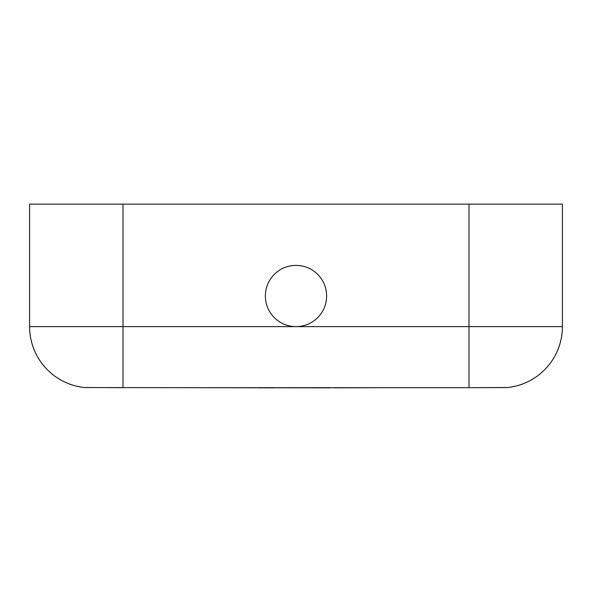 <?xml version="1.0" encoding="UTF-8"?>
<svg xmlns="http://www.w3.org/2000/svg" width="592" height="592" viewBox="0 0 592 592"><rect width="100%" height="100%" fill="white"/><g stroke="black" fill="none" stroke-linecap="round" stroke-linejoin="round"><path stroke-width="0.89" d="M507.285 387.501L469.005 387.686L507.285 387.553A61.242 61.242 0 0 0 562.4 326.621L562.4 204.136L469.005 204.136L469.005 326.621L296.007 326.621A30.621 30.621 0 0 1 269.486 280.689A30.621 30.621 0 0 1 322.514 280.689A30.621 30.621 0 0 1 296 326.621L29.6 326.621L29.6 204.136L469.005 204.136M507.285 387.553A61.242 61.242 -90 0 0 562.4 326.621L469.005 326.621L469.005 387.686L204.136 387.686M330.21 387.864L84.715 387.553A61.242 61.242 0 0 1 29.6 326.621L29.6 204.136M562.4 326.621L562.4 204.136M257.964 387.834L274.111 387.864M334.036 387.834L387.864 387.686M84.715 387.501L122.995 387.686L122.995 204.136M29.6 326.621A61.242 61.242 0 0 0 84.715 387.553"/></g></svg>
